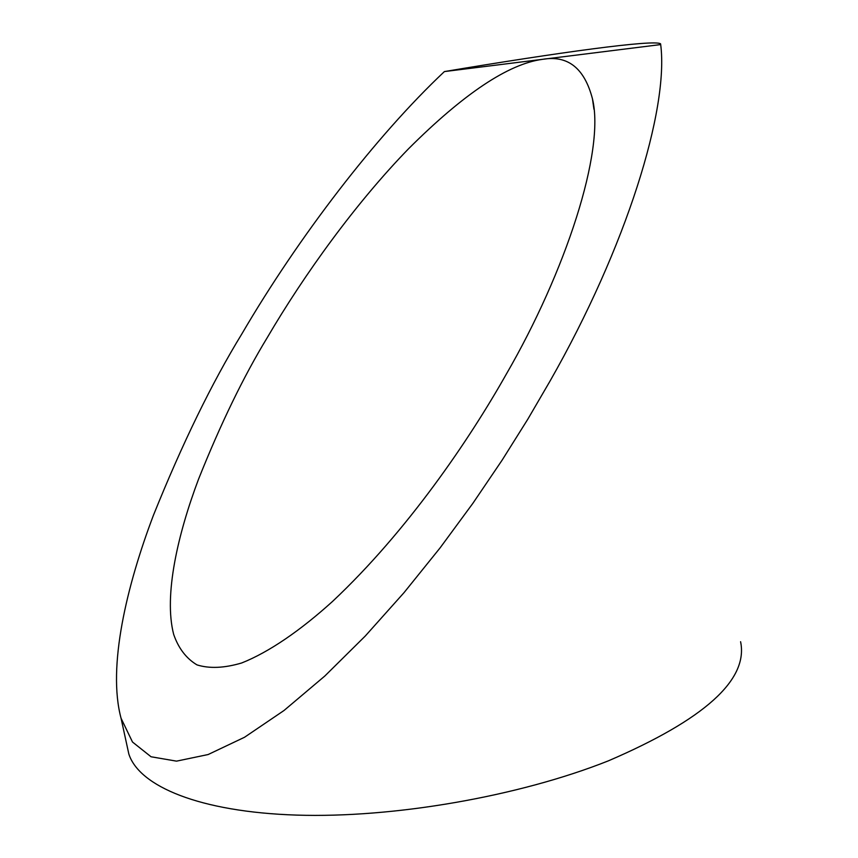 <?xml version="1.0" encoding="UTF-8"?>
<svg xmlns="http://www.w3.org/2000/svg" width="858" height="858" viewBox="0 0 858 858"><rect width="100%" height="100%" fill="white"/><g stroke="black" fill="none" stroke-linecap="round" stroke-linejoin="round"><path stroke-width="1.29" d="M506.199 374.345C469.862 438.717 407.99 530.566 332.486 601.479C300.611 630.33 269.122 652.101 241.677 662.977C224.303 668.125 209.406 668.757 196.997 664.896C186.283 658.483 178.496 648.326 173.67 634.394C163.546 595.313 178.014 533.633 198.563 479.129C220.763 423.552 243.64 376.426 267.181 337.752C304.3 274.356 355.856 202.928 408.633 148.681C463.76 93.672 508.386 63.889 542.492 59.331C567.803 54.966 584.459 68.125 592.46 98.82C605.212 151.062 565.486 272.007 506.199 374.345M660.692 44.573C668.94 109.095 626.555 246.879 550.042 381.059L527.777 419.262L502.102 460.178L472.865 503.335L440.079 547.897L404.011 592.663L365.261 636.035L324.807 676.04L283.998 710.51L244.519 737.269L208.129 754.536L176.523 761.143L151.04 756.767L132.486 742.02L121.053 718.243C107.282 666.902 126.727 585.682 153.485 515.143C182.422 443.275 211.883 382.861 241.87 333.88C298.595 236.851 376.019 135.896 444.401 71.579C556.917 52.67 654.6 39.254 660.574 43.822L660.692 44.573L444.401 71.579M127.113 746.085L128.829 753.989C139.178 786.293 199.453 811.958 296.546 815.1C393.447 818.221 518.768 796.492 608.386 760.842C704.472 719.519 748.53 679.815 740.593 641.72M121.053 718.243L128.829 753.989M592.46 98.82L593.95 109.266"/></g></svg>
